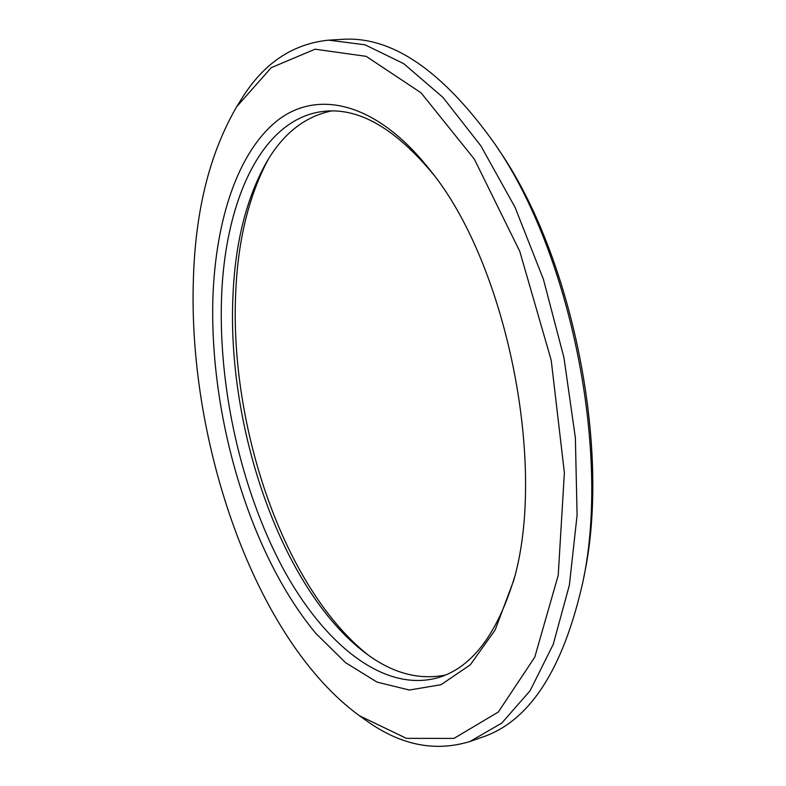 <?xml version="1.0" encoding="UTF-8"?>
<svg xmlns="http://www.w3.org/2000/svg" width="786" height="786" viewBox="0 0 786 786"><rect width="100%" height="100%" fill="white"/><g stroke="black" fill="none" stroke-linecap="round" stroke-linejoin="round"><path stroke-width="1.18" d="M193.336 281.25C195.115 211.444 209.577 153.25 236.733 106.67L271.268 67.655L315.078 49.194L366.197 56.356L421.05 92.807L474.361 159.175L519.782 251.382L551.202 360.214L564.387 472.72L558.217 575.323L534.775 657.165L498.334 712.018L453.974 738.408L406.421 738.359L359.477 715.771C255.578 640.089 188.267 444.286 193.336 281.25M359.477 715.771L365.637 720.133C400.045 745.108 434.815 752.231 469.94 741.503L501.733 723.13L530.078 690.766L553.206 644.432L569.378 585.148L577.091 515.154L575.372 437.881L563.955 357.65L543.401 279.256L515.056 207.337L480.836 145.803L442.97 97.405L403.699 63.646L365.028 44.792L328.607 40.155C292.068 43.878 262.77 63.912 240.722 100.254L236.733 106.67M328.607 40.155L341.861 39.369C391.782 35.743 442.872 70.74 495.141 144.359C570.616 253.259 610.525 451.311 583.114 580.933C563.444 669.043 529.892 721.106 482.466 737.101L469.94 741.503M212.918 296.911C209.214 415.981 249.427 553.501 315.854 633.418L345.506 662.627L377.054 682.12L409.359 690.039L441.005 684.714L470.254 664.877L495.121 630.028L513.592 580.815C547.341 465.921 506.695 264.253 431.082 171.407C377.162 101.797 317.701 89.26 277.713 120.307C237.578 151.993 215.786 220.296 212.918 296.911M583.114 580.933L584.381 574.33C611.036 448 572.365 256.108 498.864 149.959L495.141 144.359M368.182 655.033C284.149 588.508 229.541 427.358 235.682 293.433C237.834 240.742 248.7 196.028 268.281 159.303M331.525 110.944C304.673 116.574 282.98 133.728 266.425 162.388C246.234 198.553 235.073 243.277 232.931 296.568C226.889 429.274 281.968 589.824 365.264 652.901C391.634 672.914 418.29 680.322 445.22 675.115M514.506 577.229C497.509 633.604 472.376 666.99 439.109 677.385C383.372 693.92 322.584 642.693 281.752 566.067C240.909 488.548 218.488 388.029 221.524 298.326C224.698 201.462 261.65 117.193 325.011 111.219C359.713 107.918 395.82 128.963 433.322 174.354"/></g></svg>
